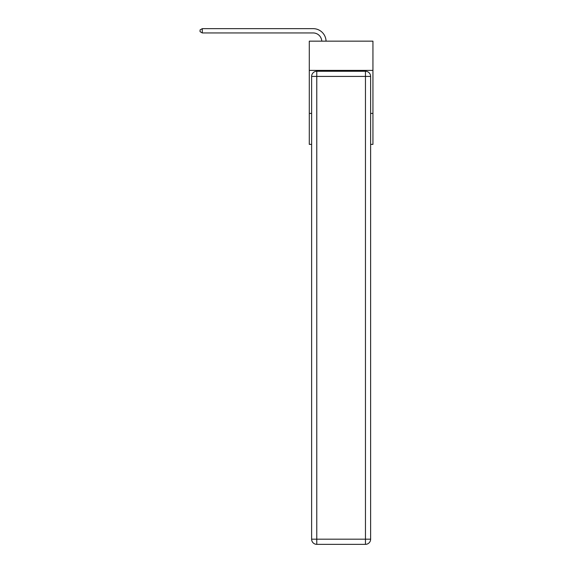 <?xml version="1.0" encoding="UTF-8"?>
<svg xmlns="http://www.w3.org/2000/svg" width="573" height="573" viewBox="0 0 573 573"><rect width="100%" height="100%" fill="white"/><g stroke="black" fill="none" stroke-linecap="round" stroke-linejoin="round"><path stroke-width="0.86" d="M372.944 70.4L372.944 41.156L309.291 41.156L309.291 70.4L372.944 70.4L372.944 144.375L370.624 144.375M311.619 113.411L309.291 113.411L309.291 70.4M372.944 113.411L370.624 113.411M309.291 113.411L309.291 144.375L311.619 144.375M321.761 41.156A8.602 8.602 0 0 0 313.166 32.948A8.602 8.602 0 0 1 321.761 41.156A8.602 8.602 0 0 0 313.166 32.948A8.602 8.602 0 0 1 321.761 41.156A8.602 8.602 0 0 0 313.166 32.948A8.602 8.602 0 0 1 321.761 41.156A8.602 8.602 0 0 0 313.166 32.948A8.602 8.602 0 0 1 321.761 41.156A8.602 8.602 0 0 0 313.166 32.948A8.602 8.602 0 0 1 321.761 41.156A8.602 8.602 0 0 0 313.166 32.948A8.602 8.602 0 0 1 321.761 41.156A8.602 8.602 0 0 0 313.166 32.948A8.602 8.602 0 0 1 321.761 41.156A8.602 8.602 0 0 0 313.166 32.948A8.602 8.602 0 0 1 321.761 41.156A8.602 8.602 0 0 0 313.166 32.948A8.602 8.602 0 0 1 321.761 41.156A8.602 8.602 0 0 0 313.166 32.948A8.602 8.602 0 0 1 321.761 41.156A8.602 8.602 0 0 0 313.166 32.948A8.602 8.602 0 0 1 321.761 41.156A8.602 8.602 0 0 0 313.166 32.948A8.602 8.602 0 0 1 321.761 41.156A8.602 8.602 0 0 0 313.166 32.948A8.602 8.602 0 0 1 321.761 41.156A8.602 8.602 0 0 0 313.166 32.948A8.602 8.602 0 0 1 321.761 41.156A8.602 8.602 0 0 0 313.166 32.948L202.29 32.948L200.056 31.658L200.056 29.939L202.29 28.65L313.166 28.65A12.9 12.9 0 0 1 326.058 41.156M316.776 71.26L365.459 71.26A5.164 5.164 0 0 1 370.624 76.424L370.624 539.186A5.164 5.164 0 0 1 365.459 544.35L316.776 544.35L316.776 539.186L365.459 539.186L365.459 76.424L316.776 76.424L316.776 539.186L311.619 539.186L311.619 76.424L316.776 76.424L316.776 71.26A5.164 5.164 0 0 0 311.619 76.424A5.164 5.164 0 0 1 316.776 71.26M311.619 539.186A5.164 5.164 0 0 0 316.776 544.35A5.164 5.164 0 0 1 311.619 539.186M202.29 28.65L313.166 28.65L202.29 28.65L313.166 28.65L202.29 28.65L313.166 28.65L202.29 28.65L313.166 28.65L202.29 28.65L313.166 28.65L202.29 28.65L313.166 28.65L202.29 28.65L313.166 28.65L202.29 28.65L313.166 28.65L202.29 28.65L313.166 28.65L202.29 28.65L313.166 28.65L202.29 28.65L313.166 28.65L202.29 28.65L313.166 28.65L202.29 28.65L313.166 28.65L202.29 28.65L313.166 28.65L202.29 28.65L202.29 32.948M365.459 544.35A5.164 5.164 0 0 0 370.624 539.186L365.459 539.186L365.459 544.35M370.624 76.424A5.164 5.164 0 0 0 365.459 71.26L365.459 76.424L370.624 76.424"/></g></svg>
